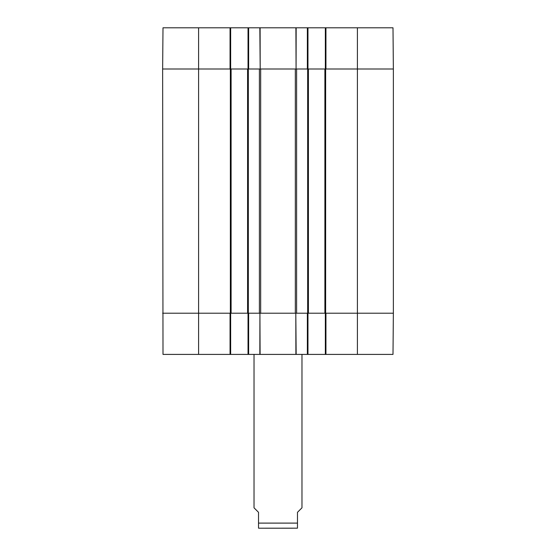 <?xml version="1.0" encoding="UTF-8"?>
<svg xmlns="http://www.w3.org/2000/svg" width="556" height="556" viewBox="0 0 556 556"><rect width="100%" height="100%" fill="white"/><g stroke="black" fill="none" stroke-linecap="round" stroke-linejoin="round"><path stroke-width="0.83" d="M307.961 69L307.961 27.8L248.039 27.8L248.039 69M307.961 27.8L325.343 27.8L325.343 69M325.941 27.8L325.941 69L393.363 69L393.002 27.8L325.343 27.8M198.596 27.8L162.998 27.8L162.637 69L230.059 69L230.059 27.8L198.596 27.8L198.596 69L162.637 69L162.998 354.408L230.657 354.408L230.657 313.209M230.657 69L230.657 27.8L230.059 27.8M230.657 27.8L248.039 27.8M248.636 27.8L248.636 69L260.681 69L260.681 313.209L248.636 313.209L248.636 354.408L307.961 354.408L307.961 313.209M260.681 69L307.364 69L307.364 27.8M357.404 354.408L393.002 354.408L393.363 313.209L325.941 313.209L325.941 354.408L357.404 354.408L357.404 313.209L393.363 313.209L393.363 69L308.413 69L308.413 313.209L357.404 313.209L357.404 27.8M325.343 313.209L325.343 354.408L325.941 354.408M325.343 354.408L307.961 354.408M248.039 313.209L248.039 354.408L248.636 354.408M248.039 354.408L230.657 354.408M230.059 354.408L230.059 313.209L162.637 313.209L259.395 313.209L259.395 69L231.108 69L231.108 313.209M307.364 354.408L307.364 313.209L260.681 313.209M292.644 528.2L259.124 528.2L297.474 528.165L297.474 512.319L301.971 507.823L301.971 354.408M254.029 354.408L254.029 507.823L258.526 512.319L258.526 528.165L259.124 528.2M231.108 69L198.596 69L198.596 354.408M247.587 69L247.587 313.209M259.84 354.408L259.923 313.209L260.104 354.408M260.104 27.8L260.187 69L259.84 27.8M295.896 354.408L295.813 313.209L296.16 354.408M296.16 27.8L296.077 69L295.896 27.8M308.413 69L296.605 69L296.605 313.209L308.413 313.209M324.892 69L324.892 313.209M258.526 523.106L297.474 523.106M230.358 69L230.358 313.209M248.337 69L248.337 313.209M295.319 69L295.319 313.209M307.663 69L307.663 313.209M325.642 69L325.642 313.209"/></g></svg>
